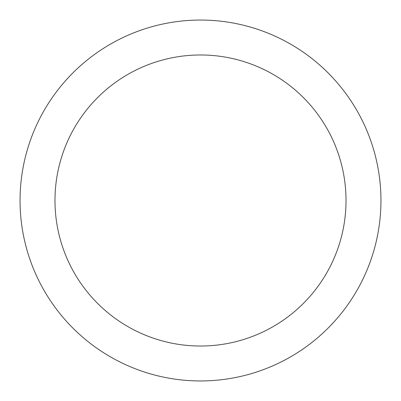 <?xml version="1.0" encoding="UTF-8"?>
<svg xmlns="http://www.w3.org/2000/svg" width="401" height="401" viewBox="0 0 401 401"><rect width="100%" height="100%" fill="white"/><g stroke="black" fill="none" stroke-linecap="round" stroke-linejoin="round"><path stroke-width="0.6" d="M380.95 200.5A180.45 180.45 0 0 0 200.5 20.05A180.45 180.45 0 0 0 20.05 200.5A180.45 180.45 0 0 0 200.5 380.95A180.45 180.45 0 0 0 380.95 200.5A180.45 180.45 0 0 1 200.5 380.95A180.45 180.45 0 0 1 20.05 200.5M54.977 200.5A145.523 145.523 0 0 1 200.5 54.977A145.523 145.523 0 0 1 346.023 200.5A145.523 145.523 0 0 1 200.5 346.023A145.523 145.523 0 0 1 54.977 200.5"/></g></svg>
